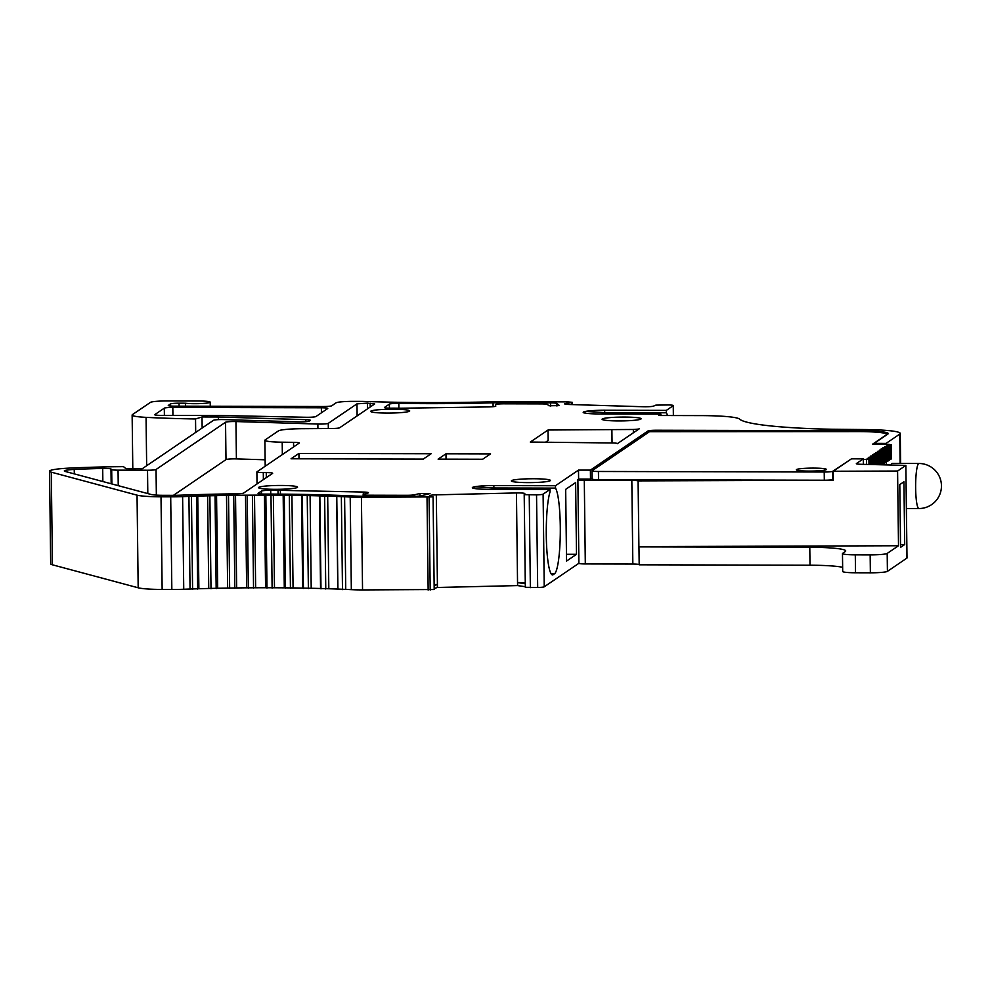 <?xml version="1.0" encoding="UTF-8"?>
<svg xmlns="http://www.w3.org/2000/svg" width="991" height="991" viewBox="0 0 991 991"><rect width="100%" height="100%" fill="white"/><g stroke="black" fill="none" stroke-linecap="round" stroke-linejoin="round"><path stroke-width="1.49" d="M906.951 557.945L905.861 465.374L861.736 464.308A7.507 0.743 179.3 0 1 856.335 463.664A7.507 0.743 179.3 0 1 856.422 463.553L863.31 458.87L851.43 458.845L833.171 471.258L897.586 471.035L905.811 465.448M842.635 567.298A42.043 4.125 -0.7 0 0 810.006 565.217L639.183 564.808L638.96 546.883L809.783 547.28A42.043 4.125 -0.7 0 1 845.707 550.934A42.043 4.125 -0.7 0 1 845.261 551.541L842.635 553.325A15.014 1.474 -0.7 0 0 842.474 553.548A15.014 1.474 -0.7 0 0 855.295 554.849L870.16 554.886A15.014 1.474 -0.7 0 0 887.193 553.424L887.416 571.361L906.951 558.082M887.416 571.361A15.014 1.474 179.3 0 1 870.371 572.81L870.16 554.886M855.295 554.849L855.518 572.773L870.371 572.81M855.518 572.773A15.014 1.474 179.3 0 1 842.697 571.473L842.474 553.548M639.183 564.585A7.507 0.743 -0.7 0 0 632.84 564.052L585.309 563.941A7.507 0.743 179.3 0 1 578.893 563.284L544.232 586.796A7.507 0.743 179.3 0 1 537.679 587.502L525.329 587.291L524.214 494.682M525.292 583.724L517.575 582.609L517.612 585.594L525.329 586.709M517.612 585.594A7.507 0.743 -0.7 0 0 517.575 585.594L437.452 587.477A7.507 0.743 -0.7 0 0 437.403 587.477L437.365 584.492A7.507 0.743 -0.7 0 0 434.132 584.64M434.182 588.505L437.403 587.477M578.893 563.284L577.877 479.607A7.507 0.743 -0.7 0 1 577.951 479.495L578.608 479.049L578.509 470.093L555.493 485.726L555.517 488.117A43.542 6.367 -89.9 0 1 560.287 533.418A43.542 6.367 -89.9 0 1 554.477 573.801L553.164 574.693A43.542 6.367 -89.9 0 1 552.532 574.916A43.542 6.367 -89.9 0 1 546.4 540.714A43.542 6.367 -89.9 0 1 550.055 491.833L550.03 489.443L543.105 494.15A7.507 0.743 179.3 0 1 536.54 494.856L524.202 494.658L524.796 493.629A7.507 0.743 -0.7 0 0 524.809 493.58A7.507 0.743 -0.7 0 0 516.447 492.948L436.313 494.843A7.507 0.743 -0.7 0 0 429.673 495.649A7.507 0.743 -0.7 0 0 429.995 495.859L433.067 496.9L434.194 589.534L362.545 589.918A30.027 2.948 179.3 0 1 351.334 589.657A217.723 21.393 -0.7 0 0 345.735 589.397L337.807 589.075A217.723 21.393 -0.7 0 0 328.814 588.753L320.551 588.505A217.723 21.393 -0.7 0 0 311.211 588.27L302.664 588.097A217.723 21.393 -0.7 0 0 293.063 587.936L284.293 587.836A217.723 21.393 -0.7 0 0 274.482 587.774L265.576 587.75A217.723 21.393 -0.7 0 0 255.641 587.774L246.648 587.824A217.723 21.393 -0.7 0 0 236.651 587.936L227.645 588.072A217.723 21.393 -0.7 0 0 217.686 588.258L208.742 588.468A217.723 21.393 -0.7 0 0 198.881 588.741L190.049 589.038A217.723 21.393 -0.7 0 0 183.744 589.261A30.027 2.948 179.3 0 1 171.839 589.472L162.14 589.447A30.027 2.948 179.3 0 1 138.183 587.787L52.424 564.808A30.944 3.035 179.3 0 1 50.677 563.829L49.55 471.183A30.944 3.035 179.3 0 1 70.25 468.062A139.595 13.713 179.3 0 1 123.516 466.662L125.944 468.681L142.283 468.718L213.536 420.283A7.507 0.743 179.3 0 1 223.941 419.589L298.725 421.856A7.507 0.743 -0.7 0 0 309.13 421.163L310.27 420.395A7.507 0.743 -0.7 0 0 310.344 420.283A7.507 0.743 -0.7 0 0 305.81 419.664L218.354 417L202.015 416.963L195.537 418.97A194.595 19.114 179.3 0 1 146.061 417.36A30.027 2.948 179.3 0 1 132.137 415.043A30.027 2.948 179.3 0 1 132.46 414.597L150.434 402.383A15.014 1.474 179.3 0 1 167.479 400.934L198.671 400.996A13.515 1.325 179.3 0 1 210.216 402.173A13.515 1.325 179.3 0 1 200.603 403.56A13.515 1.325 179.3 0 1 185.428 403.213L179.049 403.188A7.507 0.743 -0.7 0 0 170.539 403.919L168.346 405.406A7.507 0.743 -0.7 0 0 168.272 405.517A7.507 0.743 -0.7 0 0 174.676 406.161L323.227 406.521A7.507 0.743 -0.7 0 0 331.75 405.79L336.11 402.817A15.014 1.474 179.3 0 1 353.155 401.367L359.027 401.38A30.027 2.948 179.3 0 1 367.401 401.528A217.723 21.393 -0.7 0 0 379.826 401.9L388.274 402.111A217.723 21.393 -0.7 0 0 401.429 402.358L410.163 402.47A217.723 21.393 -0.7 0 0 423.677 402.569L432.584 402.594A217.723 21.393 -0.7 0 0 446.309 402.557L455.315 402.482A217.723 21.393 -0.7 0 0 469.102 402.296L478.096 402.135A217.723 21.393 -0.7 0 0 491.536 401.826A30.027 2.948 179.3 0 1 500.294 401.714L567.595 401.875L572.203 402.309L565.923 403.448A7.507 0.743 -0.7 0 0 564.684 403.87A7.507 0.743 -0.7 0 0 569.218 404.489L643.258 406.744A7.507 0.743 -0.7 0 0 653.54 406.112L655.869 405.121L668.801 404.947A7.507 0.743 179.3 0 1 673.335 405.567A7.507 0.743 179.3 0 1 673.248 405.678L666.336 410.385L604.683 410.237A18.767 1.846 -0.7 0 0 583.191 412.33A18.767 1.846 -0.7 0 0 599.221 413.953L660.861 414.102L658.792 415.514L701.318 415.613A45.041 4.422 -0.7 0 1 739.571 419.082A135.135 13.279 179.3 0 0 832.997 429.276L864.338 429.537A45.041 4.422 -0.7 0 1 900.249 433.439A45.041 4.422 -0.7 0 1 899.766 434.083L886.053 443.411L874.161 443.386L887.886 434.058A33.037 3.246 179.3 0 0 888.233 433.575A33.037 3.246 179.3 0 0 860.015 430.713L656.513 430.23L656.525 431.135M886.313 464.717L886.276 461.608M886.065 444.315L886.053 443.411M906.393 508.494L918.88 508.532A22.52 3.295 -89.9 0 1 915.647 488.241A22.52 3.295 -89.9 0 1 918.979 463.478L892.247 463.416A22.52 3.295 90.1 0 0 891.912 463.528A22.52 3.295 90.1 0 0 891.107 464.804M887.193 553.424L898.503 545.744L897.586 471.035M904.696 544.542L903.928 481.787L899.803 484.599L900.559 547.354L904.696 544.542L900.534 544.604M632.84 564.052L631.824 480.375A7.507 0.743 179.3 0 1 638.093 480.883L638.898 546.623L898.503 545.744M631.824 480.375L584.294 480.263L585.309 563.941M577.877 479.607A7.507 0.743 -0.7 0 0 584.294 480.263M565.675 489.356L566.542 561.079L576.502 554.316L575.622 482.592L565.675 489.356M434.145 585.52L437.365 584.492M433.067 496.9L361.418 497.284A30.027 2.948 179.3 0 1 350.207 497.011A217.723 21.393 -0.7 0 0 344.595 496.764L336.667 496.441A217.723 21.393 -0.7 0 0 327.687 496.119L319.412 495.872A217.723 21.393 -0.7 0 0 310.084 495.624L301.537 495.45A217.723 21.393 -0.7 0 0 291.924 495.302L283.166 495.203A217.723 21.393 -0.7 0 0 273.355 495.141L264.436 495.116A217.723 21.393 -0.7 0 0 254.501 495.141L245.508 495.19A217.723 21.393 -0.7 0 0 235.524 495.302L226.518 495.438A217.723 21.393 -0.7 0 0 216.558 495.624L207.602 495.834A217.723 21.393 -0.7 0 0 197.742 496.107L188.922 496.392A217.723 21.393 -0.7 0 0 182.604 496.627A30.027 2.948 179.3 0 1 170.7 496.825L161.013 496.801A30.027 2.948 179.3 0 1 137.043 495.153L51.297 472.174A30.944 3.035 179.3 0 1 49.55 471.183M428.149 590.066L427.022 497.432M345.735 589.397L344.595 496.764M337.807 589.075L336.667 496.441M328.814 588.753L327.687 496.119M320.551 588.505L319.412 495.872M311.211 588.27L310.084 495.624M302.664 588.097L301.537 495.45M293.063 587.936L291.924 495.302M284.293 587.836L283.166 495.203M274.482 587.774L273.355 495.141M265.576 587.75L264.436 495.116M255.641 587.774L254.501 495.141M246.648 587.824L245.508 495.19M236.651 587.936L235.524 495.302M227.645 588.072L226.518 495.438M217.686 588.258L216.558 495.624M208.742 588.468L207.602 495.834M198.881 588.741L197.742 496.107M190.049 589.038L188.922 496.392M218.392 419.639L218.354 417M202.152 428.025L202.015 416.963M195.698 432.41L195.537 418.97M185.466 406.186L185.428 403.213M583.724 412.826L585.768 411.426L604.721 412.628L666.361 412.776L666.336 410.385M666.361 412.776A43.542 6.367 -89.9 0 1 667.525 415.526M639.269 428.781L617.319 443.708A7.507 0.743 179.3 0 0 617.405 443.596A7.507 0.743 179.3 0 0 613.466 442.989L530.309 442.048L548.023 430.007L633.348 429.475A7.507 0.743 179.3 0 0 639.269 428.781M612.054 442.94L611.893 430.168M164.308 408.156L154.794 414.622A7.507 0.743 -0.7 0 0 154.707 414.733A7.507 0.743 -0.7 0 0 161.124 415.378L220.547 415.514L306.095 417.273A7.507 0.743 -0.7 0 0 315.894 416.567L327.699 408.54A7.507 0.743 -0.7 0 0 327.773 408.428A7.507 0.743 -0.7 0 0 321.369 407.784L172.818 407.425A7.507 0.743 -0.7 0 0 164.308 408.156L164.395 415.39M550.03 489.443L488.377 489.306A18.767 1.846 179.3 0 1 472.348 487.671A18.767 1.846 179.3 0 1 493.852 485.59L555.493 485.726M578.509 470.093L590.388 470.118L590.5 479.087L592.11 477.984M648.015 432.708L647.99 430.961L590.388 470.118M647.99 430.961A7.507 0.743 179.3 0 1 656.513 430.23M298.923 453.432L431.122 453.742L423.256 459.093L291.057 458.783L298.923 453.432L298.985 458.808M438.109 459.13L445.975 453.779L490.545 453.89L482.667 459.242L438.109 459.13M409.506 411.191A19.523 1.92 179.3 0 1 389.339 413.074A19.523 1.92 179.3 0 1 370.708 411.5A19.523 1.92 179.3 0 1 390.169 409.233A19.523 1.92 179.3 0 1 409.679 411.017A19.523 1.92 179.3 0 1 409.506 411.191M495.413 404.662A7.507 0.743 179.3 0 1 495.413 404.65A7.507 0.743 179.3 0 1 504.01 403.808L541.024 403.894A7.507 0.743 179.3 0 1 547.391 404.464L548.952 405.765L559.42 405.579L556.892 403.448A7.507 0.743 -0.7 0 0 550.538 402.879L498.746 402.755A19.523 1.92 -0.7 0 0 493.06 402.829A228.24 22.421 179.3 0 1 398.803 403.387A7.507 0.743 -0.7 0 0 389.376 404.105L384.496 407.425A7.507 0.743 -0.7 0 0 384.409 407.536A7.507 0.743 -0.7 0 0 391.569 408.181A30.027 2.948 179.3 0 1 398.816 408.218A7.507 0.743 -0.7 0 0 401.182 408.218L488.526 406.917A7.507 0.743 -0.7 0 0 495.822 406.087L495.413 404.65M297.35 487.436A19.523 1.92 179.3 0 1 277.183 489.319A19.523 1.92 179.3 0 1 258.552 487.733A19.523 1.92 179.3 0 1 278.025 485.466A19.523 1.92 179.3 0 1 297.535 487.262A19.523 1.92 179.3 0 1 297.35 487.436M355.645 496.07A228.24 22.421 -0.7 0 0 264.671 494.075A7.507 0.743 179.3 0 1 258.069 493.419A7.507 0.743 179.3 0 1 258.143 493.32L261.463 491.053A7.507 0.743 179.3 0 1 270.716 490.334A30.027 2.948 -0.7 0 0 278.013 490.334A7.507 0.743 179.3 0 1 280.379 490.347L363.301 492.056A7.507 0.743 179.3 0 1 368.441 492.688A7.507 0.743 179.3 0 1 368.057 492.923L363.536 494.323A7.507 0.743 -0.7 0 0 363.152 494.559A7.507 0.743 -0.7 0 0 369.556 495.215L406.57 495.302A7.507 0.743 -0.7 0 0 414.56 494.769L419.924 493.481L430.007 493.555L421.014 495.822A7.507 0.743 179.3 0 1 413.024 496.355L362.941 496.243A19.523 1.92 179.3 0 1 355.645 496.07M74.238 469.449A15.014 1.474 179.3 0 0 64.316 470.96A15.014 1.474 179.3 0 0 65.158 471.431L151.214 494.497A15.014 1.474 179.3 0 0 163.193 495.314L172.88 495.339A15.014 1.474 179.3 0 0 178.826 495.24A232.736 22.867 -0.7 0 1 236.168 493.815A7.507 0.743 179.3 0 0 243.563 493.097L272.599 473.351A7.507 0.743 179.3 0 0 272.674 473.252A7.507 0.743 179.3 0 0 266.269 472.596L263.296 472.583A7.507 0.743 -0.7 0 1 256.88 471.939A7.507 0.743 -0.7 0 1 256.954 471.827L299.245 443.088A7.507 0.743 179.3 0 0 299.319 442.977A7.507 0.743 179.3 0 0 293.547 442.333L282.2 442.197A22.52 2.217 -0.7 0 1 264.882 440.264A22.52 2.217 -0.7 0 1 265.13 439.93L278.459 430.874A22.52 2.217 -0.7 0 1 302.057 428.694L331.762 428.508A7.507 0.743 179.3 0 0 339.64 427.79L374.685 403.956L367.388 403.139L356.971 403.845L328.269 423.355A7.507 0.743 -0.7 0 1 317.863 424.049L235.945 421.559A7.507 0.743 179.3 0 0 225.539 422.253L156.045 469.499A7.507 0.743 -0.7 0 1 147.523 470.23L118.053 470.155A7.507 0.743 -0.7 0 1 111.686 469.585L110.98 469.003A7.507 0.743 179.3 0 0 102.692 468.446A124.581 12.239 179.3 0 0 74.238 469.449L74.3 473.884M640.917 419.044A19.523 1.92 179.3 0 1 620.75 420.927A19.523 1.92 179.3 0 1 602.119 419.354A19.523 1.92 179.3 0 1 621.58 417.087A19.523 1.92 179.3 0 1 641.09 418.871A19.523 1.92 179.3 0 1 640.917 419.044M550.191 480.722A19.523 1.92 -0.7 0 0 550.364 480.548A19.523 1.92 -0.7 0 0 530.854 478.764A19.523 1.92 -0.7 0 0 511.393 481.031A19.523 1.92 -0.7 0 0 530.024 482.605A19.523 1.92 -0.7 0 0 550.191 480.722M874.173 444.278L874.161 443.386M883.34 464.668L883.328 463.937M638.093 480.883L833.282 480.214L833.171 471.258M578.608 479.049L590.5 479.087M592.197 478.938A7.507 0.743 -0.7 0 0 592.123 479.049A7.507 0.743 -0.7 0 0 598.539 479.694L824.314 480.226A7.507 0.743 -0.7 0 0 832.836 479.508L833.27 479.21M555.517 488.117L493.877 487.981L474.937 486.779L472.88 488.179M476.014 486.742L474.937 486.779M566.468 554.291L576.502 554.316M517.575 582.609A7.507 0.743 179.3 0 1 525.28 582.943M585.768 411.426L586.858 411.401M545.768 442.085L548.147 440.475L548.023 430.007M660.886 415.514L660.861 414.102M445.975 453.779L446.049 459.155M173.437 495.339L225.998 459.613A7.507 0.743 179.3 0 1 236.403 458.907L265.117 459.787M850.179 459.7L832.737 471.295A7.507 0.743 179.3 0 1 824.215 472.013L598.428 471.481A7.507 0.743 179.3 0 1 592.023 470.824A7.507 0.743 179.3 0 1 592.098 470.725L649.489 431.704L859.804 431.605A31.526 3.097 179.3 0 1 886.747 434.343A31.526 3.097 179.3 0 1 886.412 434.801L872.476 444.278L888.816 444.315L891.095 444.798L887.007 445.504M889.608 459.242L891.343 458.858M887.862 460.431L889.584 460.035M886.115 461.62L887.837 461.224M884.368 462.809L886.09 462.413M882.609 463.999L884.344 463.602M866.568 464.383L866.518 459.477L863.322 459.465M863.384 464.333L863.31 458.87M866.518 459.477L870.209 458.969L867.162 458.449L871.931 457.817L868.909 457.26L873.604 456.69L870.655 456.083L875.35 455.501L872.402 454.894L877.097 454.312L874.149 453.705L878.844 453.122L875.908 452.515L880.665 451.884L877.654 451.326L882.424 450.694L879.401 450.137L884.17 449.505L881.148 448.948L885.917 448.316L882.894 447.759L887.663 447.127L884.641 446.569L889.41 445.938L887.007 445.256M826.234 469.635A15.014 1.474 -0.7 0 0 826.37 469.499A15.014 1.474 -0.7 0 0 811.356 468.124A15.014 1.474 -0.7 0 0 796.392 469.87A15.014 1.474 -0.7 0 0 810.712 471.084A15.014 1.474 -0.7 0 0 826.234 469.635M900.125 463.441L899.766 434.083M810.006 565.217L809.783 547.28M544.232 586.796L543.105 494.15M537.679 587.502L536.54 494.856M530.358 587.663L529.231 495.029M437.452 587.477L436.313 494.843M517.575 585.594L516.447 492.948M430.205 590.029L429.078 497.383M362.545 589.918L361.418 497.284M351.334 589.657L350.207 497.011M342.49 589.633L341.362 496.999M337.919 589.447L336.779 496.813M325.766 589.013L324.627 496.38M320.985 588.865L319.858 496.231M308.374 588.555L307.235 495.909M303.432 588.443L302.305 495.81M290.437 588.245L289.31 495.611M285.383 588.183L284.256 495.55M272.116 588.097L270.989 495.463M266.975 588.084L265.848 495.45M253.547 588.109L252.408 495.475M248.345 588.146L247.217 495.5M234.842 588.282L233.715 495.649M229.652 588.369L228.512 495.723M216.174 588.629L215.047 495.983M211.009 588.741L209.881 496.107M197.68 589.112L196.54 496.479M192.588 589.286L191.449 496.64M183.744 589.261L182.604 496.627M171.839 589.472L170.7 496.825M162.14 589.447L161.013 496.801M137.043 495.153L138.183 587.787M51.297 472.174L52.424 564.808M305.835 421.708L305.81 419.664M146.656 465.745L146.061 417.36M571.485 404.563L571.473 402.557M565.935 404.266L565.923 403.448M673.372 415.551L673.248 405.678M633.385 432.782L633.348 429.475M321.431 412.801L321.369 407.784M172.917 415.402L172.818 407.425M493.877 487.981L493.852 485.59M551.107 573.801L554.477 573.801M551.9 574.693L553.164 574.693M179.086 406.174L179.049 403.188M604.721 412.628L604.683 410.237M170.563 406.013L170.539 403.919M860.027 431.605L860.015 430.713M389.426 408.168L389.376 404.105M398.865 408.218L398.803 403.387M493.109 406.694L493.06 402.829M498.758 403.994L498.746 402.755M550.575 406.062L550.538 402.879M556.93 406.05L556.892 403.448M261.5 494.001L261.463 491.053M270.766 494.088L270.716 490.334M278.062 494.113L278.013 490.334M280.416 494.125L280.379 490.347M363.325 494.398L363.301 492.056M369.569 496.256L369.556 495.215M406.583 496.342L406.57 495.302M414.585 496.342L414.56 494.769M419.961 496.008L419.924 493.481M102.853 481.527L102.692 468.446M111.165 483.757L110.98 469.003M111.872 483.942L111.686 469.585M118.239 485.652L118.053 470.155M147.808 493.58L147.523 470.23M156.355 495.116L156.045 469.499M225.998 459.613L225.539 422.253M236.403 458.907L235.945 421.559M317.925 428.595L317.863 424.049M328.331 428.533L328.269 423.355M357.119 415.898L356.971 403.845M367.45 408.874L367.388 403.151M370.2 407.004L370.151 403.226M282.348 454.572L282.2 442.197M293.609 446.916L293.547 442.333M263.383 479.619L263.296 472.583M266.331 477.625L266.269 472.596M832.737 471.295L832.836 479.508M824.215 472.013L824.314 480.226M598.428 471.481L598.539 479.694M891.343 458.944L891.169 444.748M891.268 458.994L891.095 444.798M890.079 459.192L889.906 445.009M889.584 460.121L889.41 445.938M889.509 460.183L889.336 445.987M888.332 460.381L888.159 446.198M887.837 461.31L887.663 447.127M887.763 461.372L887.589 447.176M886.586 461.571L886.412 447.387M886.09 462.5L885.917 448.316M886.016 462.562L885.843 448.366M884.839 462.76L884.666 448.564M884.195 449.456L884.368 463.652L884.17 449.505M884.269 463.751L884.096 449.555M883.092 463.949L882.919 449.753M882.448 450.645L882.622 464.655L882.424 450.694M882.51 464.655L882.349 450.744M881.333 464.63L881.16 450.942M880.826 464.63L880.665 451.884M880.751 464.63L880.59 451.933M879.574 464.606L879.413 452.131M878.955 453.023L879.091 464.593L878.918 453.06M878.992 464.593L878.844 453.122M877.803 464.581L877.667 453.321M877.295 464.568L877.171 454.25M877.221 464.568L877.097 454.312M876.044 464.544L875.92 454.51M875.462 455.402L875.573 464.544L875.425 455.439M875.462 464.531L875.35 455.501M874.273 464.519L874.173 455.699M873.777 464.506L873.678 456.628L873.802 464.506M873.69 464.506L873.604 456.69M872.514 464.482L872.414 456.888M871.956 457.78L872.043 464.482L871.931 457.817M871.931 464.482L871.857 457.879M870.755 464.457L870.668 458.077M870.247 464.445L870.172 459.006M870.172 464.445L870.098 459.056M868.983 464.432L868.921 459.267M900.621 463.441L900.249 433.439M905.861 465.374L907 558.02M525.329 587.291L524.202 494.658M132.794 468.706L132.137 415.043M210.265 406.248L210.216 402.173M572.241 404.588L572.203 402.309M673.459 415.551L673.335 405.567M363.164 496.243L363.152 494.559M265.204 466.228L264.882 440.264M257.028 483.942L256.88 471.939M918.88 508.532A22.52 22.52 0 0 0 941.45 485.726A22.52 22.52 0 0 0 918.979 463.478M592.023 470.824L592.123 479.049M891.367 458.895L891.194 444.699M889.621 460.084L889.447 445.888M887.874 461.273L887.701 447.077M886.127 462.463L885.954 448.266M880.863 464.63L880.702 451.834M877.332 464.568L877.208 454.212M870.271 464.445L870.209 458.969"/></g></svg>
